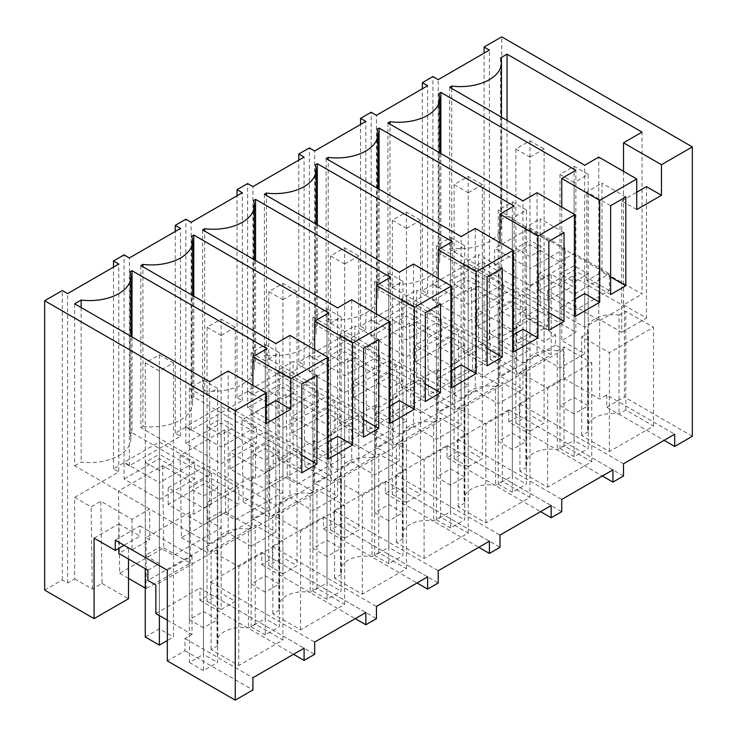 <?xml version="1.0" encoding="UTF-8"?>
<svg xmlns="http://www.w3.org/2000/svg" width="737" height="737" viewBox="0 0 737 737"><rect width="100%" height="100%" fill="white"/><g stroke="black" fill="none" stroke-linecap="round" stroke-linejoin="round"><path stroke-width="0.55" stroke-dasharray="3.69 2.76" d="M484.089 336.404L489.386 339.462L482.33 343.543L499.981 353.732L490.271 359.334L516.738 374.617L551.156 354.746L501.74 326.215L484.089 336.404L484.089 53.156M489.386 339.462L489.386 50.098M501.74 326.215L501.74 36.85M482.33 343.543L482.33 262.031L438.211 287.504L438.211 79.642M636.74 209.557L621.742 200.897L621.742 332.332L598.794 319.084L598.794 157.082M449.681 87.288L449.681 249.29L584.69 327.237L598.794 319.084M584.69 327.237L584.69 165.226M449.681 249.29L451.744 248.102A41.18 23.777 0 0 0 501.446 224.84A41.18 23.777 0 0 0 500.561 219.921L500.561 57.91M451.744 88.477L451.744 248.102M500.561 219.921L507.038 216.181L642.038 294.118L642.038 132.116M507.038 120.398L507.038 216.181M623.52 171.352L623.52 304.814L642.038 294.118M623.52 304.814L646.46 318.062L646.46 186.627M692.338 436.258L624.396 397.031L624.396 306.352L572.336 276.292L572.336 286.481L551.156 274.256L551.156 354.746M438.211 287.504L432.914 284.445L432.914 76.584M432.914 284.445L422.329 290.553L422.329 88.818M516.738 374.617L516.738 323.672L520.267 325.708L502.625 335.897L499.096 333.861L454.978 359.334L458.506 361.37L440.855 371.559L437.327 369.523L415.263 382.254L393.208 394.995L396.736 397.031L379.085 407.22L375.557 405.184L331.438 430.657L334.967 432.693L317.325 442.882L313.796 440.846L269.668 466.318L273.206 468.354L255.555 478.543L252.026 476.507L207.908 501.98L211.436 504.016L193.785 514.205L190.257 512.169L146.138 537.632L149.666 539.677L132.015 549.866L128.487 547.821L118.786 553.432M516.738 323.672L526.448 318.071L526.448 288.517L551.156 274.256M490.271 359.334L489.036 277.112L520.267 295.141L520.267 325.708M489.036 277.112L498.746 271.502L499.981 353.732M482.33 262.031L498.746 271.502M162.555 465.6L163.789 547.831L119.67 573.303L118.436 491.072L162.555 465.6L193.785 483.638L211.436 473.449L211.436 504.016M118.436 491.072L149.666 509.11L149.666 539.677M44.662 590.107L62.313 579.918L67.601 582.976L74.667 578.904L74.667 497.392L91.084 506.872L100.785 501.261L132.015 519.299L149.666 509.11M74.667 497.392L118.786 471.92L118.786 264.058M422.329 290.553L427.617 293.612L376.441 323.156L371.144 320.107L360.559 326.215L365.856 329.273L314.671 358.818L309.383 355.768L304.086 358.818L298.789 361.876L304.086 364.935L252.911 394.479L247.614 391.43L242.316 394.479L237.028 397.538L242.316 400.596L191.141 430.141L185.844 427.092L180.547 430.141L175.259 433.199L180.547 436.258L129.371 465.802L124.074 462.744L113.489 468.861L118.786 471.92M471.394 287.301L472.62 369.523L450.565 382.254L485.858 361.876L450.565 341.498L415.263 361.876L450.565 382.254L428.501 394.995L427.267 312.774L471.394 287.301L502.625 305.33L520.267 295.141M427.267 312.774L458.506 330.802L458.506 361.37M409.625 322.963L410.859 405.184L388.795 417.916L424.088 397.538L388.795 377.16L353.502 397.538L388.795 417.916L366.731 430.657L365.506 348.435L409.625 322.963L440.855 340.991L458.506 330.802M365.506 348.435L396.736 366.464L396.736 397.031M347.855 358.615L349.089 440.846L327.025 453.577L362.328 433.199L327.025 412.821L291.732 433.199L327.025 453.577L304.971 466.318L303.736 384.088L347.855 358.615L379.085 376.653L396.736 366.464M303.736 384.088L334.967 402.126L334.967 432.693M286.085 394.277L287.319 476.507L265.265 489.239L300.558 468.861L265.265 448.483L229.962 468.861L265.265 489.239L243.201 501.98L241.966 419.749L286.085 394.277L317.325 412.315L334.967 402.126M241.966 419.749L273.206 437.787L273.206 468.354M168.202 504.523L168.202 487.811L203.495 508.189L203.495 524.901L238.788 504.523L203.495 484.145L168.202 504.523L203.495 524.901L181.431 537.642L180.196 455.411L224.324 429.938L255.555 447.976L273.206 437.787M180.196 455.411L211.436 473.449M623.511 475.991L519.392 415.88L508.797 421.997L602.332 475.991M519.392 415.88L519.392 403.655L623.511 463.766M519.392 403.655L563.51 378.182L599.688 399.067L606.744 394.995L674.687 434.222M588.458 431.633L581.686 435.549L609.388 451.541L653.516 426.069L653.516 327.237L609.388 352.71L581.686 336.708L588.458 332.802L588.458 431.633A24.957 14.408 0 0 1 587.61 427.902A24.957 14.408 0 0 1 619.025 413.982L625.805 410.076L653.516 426.069M574.095 413.844L559.982 405.691L574.095 397.538L588.218 405.691L574.095 413.844L574.095 281.995L559.982 273.842L574.095 265.698L588.218 273.842L574.095 281.995M606.744 394.995L606.744 407.22L664.101 440.33M606.744 407.22L624.396 397.031M621.742 200.897L636.74 192.237M610.641 205.687L586.818 191.933L601.963 183.181L601.963 271.999L610.641 277.011M625.796 196.945L601.963 183.181M610.641 294.505L586.818 280.751L601.963 271.999M621.742 332.332L646.46 318.062M529.977 285.459L565.27 265.08L565.27 248.369L529.977 268.747L529.977 285.459L494.684 265.08L494.684 248.369L529.977 268.747M565.27 265.08L529.977 244.702L494.684 265.08M609.388 290.553L574.095 270.175L538.802 290.553L574.095 310.931L609.388 290.553L609.388 273.842L574.095 253.464L538.802 273.842L574.095 294.22L609.388 273.842M572.336 276.292L547.628 290.553L599.688 320.613L599.688 399.067M599.688 320.613L624.396 306.352M547.628 290.553L547.628 300.742L572.336 286.481M526.448 288.517L547.628 300.742M526.448 318.071L555.569 334.874L555.569 345.063L563.51 349.651L563.51 378.182M555.569 334.874L544.099 341.498L529.977 333.354L515.863 341.498L529.977 349.651L482.33 377.16L468.207 369.007L454.093 377.16L468.207 385.313L420.56 412.821L406.446 404.668L392.324 412.821L406.446 420.974L358.79 448.483L344.676 440.33L330.554 448.483L344.676 456.636L297.029 484.145L282.907 475.991L268.793 484.145L282.907 492.298L235.26 519.806L221.137 511.653L207.023 519.806L221.137 527.959L173.49 555.468L159.376 547.315L159.376 454.185L173.49 462.339L173.49 555.468M147.907 570.245L159.376 563.621L145.253 555.468L159.376 547.315M502.625 305.33L502.625 335.897M472.62 369.523L499.096 384.806L499.096 333.861M508.797 421.997L508.797 409.763L457.622 439.316L457.622 451.541L447.037 457.659L447.037 445.424L395.852 474.978L395.852 487.203L385.267 493.32L385.267 481.086L334.091 510.64L334.091 522.865L328.794 525.923L323.497 528.973L323.497 516.748L272.322 546.301L272.322 558.526L261.727 564.634L261.727 552.409L210.552 581.963L210.552 594.188L199.967 600.296L199.967 588.071L304.086 648.182M155.848 613.543L199.967 588.071M563.51 349.651L155.848 585.012M609.388 451.541L609.388 352.71M581.686 435.549L581.686 336.708M625.805 410.076L625.805 311.235L653.516 327.237M588.458 332.802A24.957 14.408 180 0 1 587.61 329.07A24.957 14.408 180 0 1 619.025 315.15L619.025 413.982M619.025 315.15L625.805 311.235M559.982 405.691L559.982 273.842M574.095 397.538L574.095 265.698M588.218 405.691L588.218 273.842M586.818 280.751L586.818 191.933M529.977 244.702L529.977 227.991L494.684 248.369M529.977 227.991L565.27 248.369M538.802 290.553L538.802 273.842M574.095 310.931L574.095 294.22M574.095 270.175L574.095 253.464M555.569 345.063L147.907 580.434M544.099 341.498L544.099 248.369L529.977 256.522L529.977 349.651M482.33 377.16L482.33 284.031L468.207 292.184L468.207 385.313M420.56 412.821L420.56 319.692L406.446 327.845L406.446 420.974M358.79 448.483L358.79 355.354L344.676 363.507L344.676 456.636M297.029 484.145L297.029 391.015L282.907 399.168L282.907 492.298M235.26 519.806L235.26 426.677L221.137 434.83L221.137 527.959M159.376 563.621L159.376 470.492L173.49 462.339M499.096 384.806L454.978 410.279L454.978 359.334M529.977 333.354L529.977 240.225L544.099 248.369M515.863 341.498L515.863 248.369L529.977 240.225M515.863 248.369L529.977 256.522M428.501 394.995L454.978 410.279M113.489 468.861L113.489 267.116M67.601 582.976L67.601 293.612M124.074 462.744L124.074 254.891M119.67 573.303L128.487 578.388M145.253 588.071L146.138 588.577L146.138 537.632M132.015 519.299L132.015 549.866M74.667 578.904L92.309 589.093L102.019 583.483L100.785 501.261M128.487 559.033L128.487 547.821M102.019 583.483L128.487 598.766M92.309 589.093L91.084 506.872M62.313 579.918L62.313 290.553M266.131 423.526L251.133 414.867L251.133 546.301L228.194 533.054L228.194 371.052M209.667 381.748L209.667 543.749L228.194 533.054M74.667 303.801L74.667 465.802L209.667 543.749M74.667 465.802L81.144 462.062A41.18 23.777 0 0 0 130.845 438.801A41.18 23.777 0 0 0 129.952 433.881L129.952 271.879M81.144 307.541L81.144 462.062M132.015 336.91L132.015 432.693L267.024 510.64L267.024 348.629M129.952 433.881L132.015 432.693M252.911 385.322L252.911 518.784L267.024 510.64M252.911 518.784L275.859 532.031L275.859 400.587M163.789 547.831L190.257 563.114L146.138 588.577M190.257 563.114L190.257 512.169M94.078 538.148L118.786 523.878L118.786 548.337M118.786 523.878L139.956 536.112L124.074 545.279M115.258 540.184L139.956 525.923L139.956 536.112M139.956 525.923L192.025 555.974L167.317 570.245M192.025 555.974L192.025 634.428L184.959 638.509L184.959 650.734L167.317 660.923M184.959 650.734L252.911 689.961M251.133 414.867L266.131 406.198M184.959 638.509L252.911 677.736M167.317 620.167L192.025 634.428M217.857 645.603L211.077 649.509L238.788 665.511L282.907 640.038L282.907 541.198L238.788 566.67L211.077 550.677L217.857 546.762L217.857 645.603A24.957 14.408 0 0 1 217.01 641.872A24.957 14.408 0 0 1 248.424 627.952L255.205 624.036L282.907 640.038M203.495 627.804L189.372 619.66L203.495 611.507L217.608 619.66L203.495 627.804L203.495 495.964L189.372 487.811L203.495 479.658L217.608 487.811L203.495 495.964M199.967 600.296L293.501 654.299M210.552 594.188L314.671 654.299M301.802 472.813L277.978 459.059L293.133 450.307L301.802 455.319M277.978 459.059L277.978 370.241L293.133 361.489L293.133 450.307M301.802 383.995L277.978 370.241M316.956 375.244L293.133 361.489M251.133 546.301L275.859 532.031M159.376 499.428L194.669 479.05L194.669 462.339L159.376 482.717L159.376 499.428L124.074 479.05L124.074 462.339L159.376 482.717M194.669 479.05L159.376 458.672L124.074 479.05M145.253 555.468L145.253 462.339L159.376 454.185M145.253 462.339L159.376 470.492M238.788 665.511L238.788 566.67M211.077 649.509L211.077 550.677M255.205 624.036L255.205 525.205L282.907 541.198M217.857 546.762A24.957 14.408 180 0 1 217.01 543.04A24.957 14.408 180 0 1 248.424 529.12L248.424 627.952M248.424 529.12L255.205 525.205M189.372 619.66L189.372 487.811M203.495 611.507L203.495 479.658M217.608 619.66L217.608 487.811M159.376 458.672L159.376 441.96L124.074 462.339M159.376 441.96L194.669 462.339M168.202 487.811L203.495 467.433L238.788 487.811L238.788 504.523M203.495 484.145L203.495 467.433M203.495 508.189L238.788 487.811M427.617 293.612L427.617 85.759M376.441 323.156L376.441 115.304M371.144 320.107L371.144 112.245M360.559 326.215L360.559 124.47M440.855 340.991L440.855 371.559M410.859 405.184L437.327 420.468L437.327 369.523M537.033 192.744L537.033 354.746L559.973 367.993L584.69 353.723L561.751 340.476L575.864 332.332L575.864 170.321M574.971 316.542L559.973 307.882L559.973 367.993M387.911 122.95L387.911 284.952L522.92 362.899L537.033 354.746M522.92 362.899L522.92 200.888M387.911 284.952L389.974 283.754L389.974 124.138M389.974 283.754A41.18 23.777 0 0 0 439.685 260.502A41.18 23.777 0 0 0 438.791 255.573L438.791 93.571M440.855 153.517L440.855 254.385L575.864 332.332M438.791 255.573L440.855 254.385M561.751 207.014L561.751 340.476M584.69 293.602L584.69 353.723M437.327 420.468L393.208 445.94L393.208 394.995M366.731 430.657L393.208 445.94M457.622 451.541L561.741 511.653M447.037 457.659L540.562 511.653M457.622 439.316L561.741 499.428M508.797 409.763L612.926 469.884M526.697 467.295L519.917 471.21L547.628 487.203L591.747 461.731L591.747 362.899L547.628 388.371L519.917 372.369L526.697 368.463L526.697 467.295A24.957 14.408 0 0 1 525.84 463.564A24.957 14.408 0 0 1 557.264 449.644L564.035 445.738L591.747 461.731M512.326 449.506L498.212 441.352L512.326 433.199L526.448 441.352L512.326 449.506L512.326 317.656L498.212 309.503L512.326 301.359L526.448 309.503L512.326 317.656M574.971 299.222L559.973 307.882M548.872 241.349L525.048 227.595L540.203 218.843L540.203 307.661L548.872 312.672M564.026 232.597L540.203 218.843M548.872 330.167L525.048 316.413L540.203 307.661M503.509 300.742L468.207 280.364L432.914 300.742L468.207 321.12L503.509 300.742L503.509 284.031L468.207 304.409L432.914 284.031L468.207 263.653L503.509 284.031M547.628 326.215L512.326 305.837L477.032 326.215L512.326 346.593L547.628 326.215L547.628 309.503L512.326 289.125L477.032 309.503L512.326 329.881L547.628 309.503M468.207 369.007L468.207 275.887L482.33 284.031M454.093 377.16L454.093 284.031L468.207 275.887M454.093 284.031L468.207 292.184M547.628 487.203L547.628 388.371M519.917 471.21L519.917 372.369M564.035 445.738L564.035 346.897L591.747 362.899M526.697 368.463A24.957 14.408 180 0 1 525.84 364.732A24.957 14.408 180 0 1 557.264 350.812L557.264 449.644M557.264 350.812L564.035 346.897M498.212 441.352L498.212 309.503M512.326 433.199L512.326 301.359M526.448 441.352L526.448 309.503M525.048 316.413L525.048 227.595M468.207 321.12L468.207 304.409M432.914 300.742L432.914 284.031M468.207 280.364L468.207 263.653M477.032 326.215L477.032 309.503M512.326 346.593L512.326 329.881M512.326 305.837L512.326 289.125M365.856 329.273L365.856 121.421M314.671 358.818L314.671 150.965M309.383 355.768L309.383 147.907M298.789 361.876L298.789 160.132M379.085 376.653L379.085 407.22M349.089 440.846L375.557 456.129L375.557 405.184M475.264 228.406L475.264 390.407L498.203 403.655L522.929 389.385L499.981 376.137L514.094 367.993L514.094 205.982M513.201 352.203L498.203 343.543L498.203 403.655M326.141 158.612L326.141 320.613L461.15 398.56L475.264 390.407M461.15 398.56L461.15 236.549M326.141 320.613L328.214 319.416L328.214 159.8M328.214 319.416A41.18 23.777 0 0 0 377.915 296.163A41.18 23.777 0 0 0 377.022 291.235L377.022 129.233M379.085 189.169L379.085 290.046L514.094 367.993M377.022 291.235L379.085 290.046M499.981 242.676L499.981 376.137M522.929 329.264L522.929 389.385M375.557 456.129L331.438 481.602L331.438 430.657M304.971 466.318L331.438 481.602M395.852 487.203L499.981 547.315M385.267 493.32L478.801 547.315M395.852 474.978L499.981 535.09M447.037 445.424L551.156 505.545M464.927 502.956L458.147 506.863L485.858 522.865L529.977 497.392L529.977 398.56L485.858 424.033L458.147 408.031L464.927 404.125L464.927 502.956A24.957 14.408 0 0 1 464.08 499.225A24.957 14.408 0 0 1 495.494 485.305L502.275 481.39L529.977 497.392M450.565 485.167L436.442 477.014L450.565 468.861L464.678 477.014L450.565 485.167L450.565 353.318L436.442 345.165L450.565 337.021L464.678 345.165L450.565 353.318M513.201 334.884L498.203 343.543M487.111 277.011L463.278 263.256L478.433 254.505L478.433 343.322L487.111 348.334M502.256 268.259L478.433 254.505M487.111 365.828L463.278 352.074L478.433 343.322M441.739 336.404L406.446 316.026L371.144 336.404L406.446 356.782L441.739 336.404L441.739 319.692L406.446 340.07L371.144 319.692L406.446 299.314L441.739 319.692M406.446 404.668L406.446 311.548L420.56 319.692M392.324 412.821L392.324 319.692L406.446 311.548M392.324 319.692L406.446 327.845M485.858 522.865L485.858 424.033M458.147 506.863L458.147 408.031M502.275 481.39L502.275 382.558L529.977 398.56M464.927 404.125A24.957 14.408 180 0 1 464.08 400.394A24.957 14.408 180 0 1 495.494 386.474L495.494 485.305M495.494 386.474L502.275 382.558M436.442 477.014L436.442 345.165M450.565 468.861L450.565 337.021M464.678 477.014L464.678 345.165M463.278 352.074L463.278 263.256M406.446 356.782L406.446 340.07M371.144 336.404L371.144 319.692M406.446 316.026L406.446 299.314M415.263 361.876L415.263 345.165L450.565 365.543L485.858 345.165L450.565 324.787L415.263 345.165M450.565 382.254L450.565 365.543M450.565 341.498L450.565 324.787M485.858 361.876L485.858 345.165M304.086 364.935L304.086 157.082M252.911 394.479L252.911 186.627M247.614 391.43L247.614 183.568M237.028 397.538L237.028 195.793M317.325 412.315L317.325 442.882M287.319 476.507L313.796 491.791L313.796 440.846M413.494 264.067L413.494 426.069L436.433 439.316L461.159 425.046L438.22 411.799L452.325 403.655L452.325 241.644M451.44 387.865L436.433 379.205L436.433 439.316M264.38 194.264L264.38 356.275L399.38 434.222L413.494 426.069M399.38 434.222L399.38 272.211M264.38 356.275L266.444 355.077L266.444 195.462M266.444 355.077A41.18 23.777 0 0 0 316.145 331.816A41.18 23.777 0 0 0 315.252 326.896L315.252 164.895M317.325 224.831L317.325 325.708L452.325 403.655M315.252 326.896L317.325 325.708M438.22 278.337L438.22 411.799M461.159 364.926L461.159 425.046M313.796 491.791L269.668 517.263L269.668 466.318M243.201 501.98L269.668 517.263M334.091 522.865L438.211 582.976M323.497 528.973L417.031 582.976M334.091 510.64L438.211 570.751M385.267 481.086L489.386 541.207M403.157 538.618L396.386 542.524L424.088 558.526L468.207 533.054L468.207 434.222L424.088 459.695L396.386 443.692L403.157 439.786L403.157 538.618A24.957 14.408 0 0 1 402.31 534.887A24.957 14.408 0 0 1 433.725 520.967L440.505 517.052L468.207 533.054M388.795 520.829L374.672 512.676L388.795 504.523L402.918 512.676L388.795 520.829L388.795 388.979L374.672 380.826L388.795 372.673L402.918 380.826L388.795 388.979M451.44 370.545L436.433 379.205M425.341 312.672L401.518 298.918L416.663 290.166L416.663 378.984L425.341 383.995M440.486 303.92L416.663 290.166M425.341 401.49L401.518 387.736L416.663 378.984M379.97 372.065L344.676 351.687L309.383 372.065L344.676 392.443L379.97 372.065L379.97 355.354L344.676 375.732L309.383 355.354L344.676 334.976L379.97 355.354M344.676 440.33L344.676 347.21L358.79 355.354M330.554 448.483L330.554 355.354L344.676 347.21M330.554 355.354L344.676 363.507M424.088 558.526L424.088 459.695M396.386 542.524L396.386 443.692M440.505 517.052L440.505 418.22L468.207 434.222M403.157 439.786A24.957 14.408 180 0 1 402.31 436.055A24.957 14.408 180 0 1 433.725 422.135L433.725 520.967M433.725 422.135L440.505 418.22M374.672 512.676L374.672 380.826M388.795 504.523L388.795 372.673M402.918 512.676L402.918 380.826M401.518 387.736L401.518 298.918M344.676 392.443L344.676 375.732M309.383 372.065L309.383 355.354M344.676 351.687L344.676 334.976M353.502 397.538L353.502 380.826L388.795 401.204L424.088 380.826L388.795 360.448L353.502 380.826M388.795 417.916L388.795 401.204M388.795 377.16L388.795 360.448M424.088 397.538L424.088 380.826M242.316 400.596L242.316 192.744M191.141 430.141L191.141 222.288M185.844 427.092L185.844 219.23M175.259 433.199L175.259 231.455M255.555 447.976L255.555 478.543M203.495 524.901L225.55 512.169L224.324 429.938M225.55 512.169L252.026 527.452L252.026 476.507M351.724 299.729L351.724 461.731L374.672 474.978L399.39 460.708L376.45 447.46L390.564 439.316L390.564 277.305M389.67 423.526L374.672 414.867L374.672 474.978M202.611 229.926L202.611 391.937L337.62 469.884L351.724 461.731M337.62 469.884L337.62 307.873M202.611 391.937L204.674 390.739L204.674 231.123M204.674 390.739A41.18 23.777 0 0 0 254.376 367.477A41.18 23.777 0 0 0 253.491 362.558L253.491 200.556M255.555 260.493L255.555 361.37L390.564 439.316M253.491 362.558L255.555 361.37M376.45 313.999L376.45 447.46M399.39 400.587L399.39 460.708M252.026 527.452L207.908 552.925L207.908 501.98M181.431 537.642L207.908 552.925M272.322 558.526L376.441 618.638M261.727 564.634L355.262 618.638M272.322 546.301L376.441 606.413M323.497 516.748L427.617 576.868M341.397 574.28L334.616 578.186L362.318 594.188L406.446 568.715L406.446 469.884L362.318 495.356L334.616 479.354L341.397 475.439L341.397 574.28A24.957 14.408 0 0 1 340.54 570.549A24.957 14.408 0 0 1 371.964 556.628L378.735 552.713L406.446 568.715M327.025 556.49L312.912 548.337L327.025 540.184L341.148 548.337L327.025 556.49L327.025 424.641L312.912 416.488L327.025 408.335L341.148 416.488L327.025 424.641M389.67 406.207L374.672 414.867M363.571 348.334L339.748 334.58L354.902 325.828L354.902 414.645L363.571 419.657M378.726 339.582L354.902 325.828M363.571 437.152L339.748 423.397L354.902 414.645M318.2 407.727L282.907 387.349L247.614 407.727L282.907 428.105L318.2 407.727L318.2 391.015L282.907 411.393L247.614 391.015L282.907 370.637L318.2 391.015M282.907 475.991L282.907 382.862L297.029 391.015M268.793 484.145L268.793 391.015L282.907 382.862M268.793 391.015L282.907 399.168M362.318 594.188L362.318 495.356M334.616 578.186L334.616 479.354M378.735 552.713L378.735 453.881L406.446 469.884M341.397 475.439A24.957 14.408 180 0 1 340.54 471.717A24.957 14.408 180 0 1 371.964 457.797L371.964 556.628M371.964 457.797L378.735 453.881M312.912 548.337L312.912 416.488M327.025 540.184L327.025 408.335M341.148 548.337L341.148 416.488M339.748 423.397L339.748 334.58M282.907 428.105L282.907 411.393M247.614 407.727L247.614 391.015M282.907 387.349L282.907 370.637M291.732 433.199L291.732 416.488L327.025 436.866L362.328 416.488L327.025 396.11L291.732 416.488M327.025 453.577L327.025 436.866M327.025 412.821L327.025 396.11M362.328 433.199L362.328 416.488M180.547 436.258L180.547 228.406M129.371 465.802L129.371 257.95M193.785 483.638L193.785 514.205M289.963 335.39L289.963 497.392L312.903 510.64L337.62 496.369L314.681 483.122L328.794 474.978L328.794 312.967M327.901 459.188L312.903 450.528L312.903 510.64M140.841 265.587L140.841 427.598L275.85 505.545L289.963 497.392M275.85 505.545L275.85 343.534M140.841 427.598L142.914 426.401L142.914 266.785M142.914 426.401A41.18 23.777 0 0 0 192.615 403.139A41.18 23.777 0 0 0 191.721 398.22L191.721 236.218M193.785 296.154L193.785 397.031L328.794 474.978M191.721 398.22L193.785 397.031M314.681 349.66L314.681 483.122M337.62 436.249L337.62 496.369M210.552 581.963L314.671 642.074M261.727 552.409L365.856 612.53M279.627 609.941L272.847 613.847L300.558 629.849L344.676 604.377L344.676 505.545L300.558 531.018L272.847 515.016L279.627 511.1L279.627 609.941A24.957 14.408 0 0 1 278.77 606.21A24.957 14.408 0 0 1 310.194 592.29L316.965 588.375L344.676 604.377M265.265 592.152L251.142 583.999L265.265 575.846L279.378 583.999L265.265 592.152L265.265 460.303L251.142 452.149L265.265 443.996L279.378 452.149L265.265 460.303M327.901 441.859L312.903 450.528M256.439 443.388L221.137 423.01L185.844 443.388L221.137 463.766L256.439 443.388L256.439 426.677L221.137 447.055L185.844 426.677L221.137 406.299L256.439 426.677M221.137 511.653L221.137 418.524L235.26 426.677M207.023 519.806L207.023 426.677L221.137 418.524M207.023 426.677L221.137 434.83M300.558 629.849L300.558 531.018M272.847 613.847L272.847 515.016M316.965 588.375L316.965 489.543L344.676 505.545M279.627 511.1A24.957 14.408 180 0 1 278.77 507.378A24.957 14.408 180 0 1 310.194 493.458L310.194 592.29M310.194 493.458L316.965 489.543M251.142 583.999L251.142 452.149M265.265 575.846L265.265 443.996M279.378 583.999L279.378 452.149M221.137 463.766L221.137 447.055M185.844 443.388L185.844 426.677M221.137 423.01L221.137 406.299M229.962 468.861L229.962 452.149L265.265 472.528L300.558 452.149L265.265 431.771L229.962 452.149M265.265 489.239L265.265 472.528M265.265 448.483L265.265 431.771M300.558 468.861L300.558 452.149M574.095 182.555L559.982 174.402L574.095 166.249L588.218 174.402L574.095 182.555L574.095 456.636L588.218 448.483L588.218 174.402M574.095 166.249L574.095 440.33L588.218 448.483M559.982 174.402L559.982 448.483L574.095 440.33M559.982 448.483L574.095 456.636M512.326 218.216L498.212 210.063L512.326 201.91L526.448 210.063L512.326 218.216L512.326 492.298L526.448 484.145L526.448 210.063M512.326 201.91L512.326 475.991L526.448 484.145M498.212 210.063L498.212 484.145L512.326 475.991M498.212 484.145L512.326 492.298M450.565 253.878L436.442 245.725L450.565 237.572L464.678 245.725L450.565 253.878L450.565 527.959L464.678 519.806L464.678 245.725M450.565 237.572L450.565 511.653L464.678 519.806M436.442 245.725L436.442 519.806L450.565 511.653M436.442 519.806L450.565 527.959M388.795 289.53L374.672 281.387L388.795 273.234L402.918 281.387L388.795 289.53L388.795 563.621L402.918 555.468L402.918 281.387M388.795 273.234L388.795 547.315L402.918 555.468M374.672 281.387L374.672 555.468L388.795 547.315M374.672 555.468L388.795 563.621M327.025 325.192L312.912 317.048L327.025 308.895L341.148 317.048L327.025 325.192L327.025 599.282L341.148 591.129L341.148 317.048M327.025 308.895L327.025 582.976L341.148 591.129M312.912 317.048L312.912 591.129L327.025 582.976M312.912 591.129L327.025 599.282M265.265 360.854L251.142 352.71L265.265 344.557L279.378 352.71L265.265 360.854L265.265 634.944L279.378 626.791L279.378 352.71M265.265 344.557L265.265 618.638L279.378 626.791M251.142 352.71L251.142 626.791L265.265 618.638M251.142 626.791L265.265 634.944M203.495 396.515L189.372 388.371L203.495 380.218L217.608 388.371L203.495 396.515L203.495 670.606L217.608 662.452L217.608 388.371M203.495 380.218L203.495 654.299L217.608 662.452M189.372 388.371L189.372 662.452L203.495 654.299M189.372 662.452L203.495 670.606M529.977 157.082L544.099 148.929L544.099 423.01L529.977 431.163L529.977 157.082L515.863 148.929L529.977 140.776L544.099 148.929M529.977 140.776L529.977 414.867L544.099 423.01M515.863 148.929L515.863 423.01L529.977 414.867M515.863 423.01L529.977 431.163M468.207 192.744L482.33 184.591L482.33 458.672L468.207 466.825L468.207 192.744L454.093 184.591L468.207 176.438L482.33 184.591M468.207 176.438L468.207 450.519L482.33 458.672M454.093 184.591L454.093 458.672L468.207 450.519M454.093 458.672L468.207 466.825M406.446 228.406L420.56 220.252L420.56 494.334L406.446 502.487L406.446 228.406L392.324 220.252L406.446 212.099L420.56 220.252M406.446 212.099L406.446 486.18L420.56 494.334M392.324 220.252L392.324 494.334L406.446 486.18M392.324 494.334L406.446 502.487M344.676 264.067L358.79 255.914L358.79 529.995L344.676 538.148L344.676 264.067L330.554 255.914L344.676 247.761L358.79 255.914M344.676 247.761L344.676 521.842L358.79 529.995M330.554 255.914L330.554 529.995L344.676 521.842M330.554 529.995L344.676 538.148M282.907 299.719L297.029 291.576L297.029 565.657L282.907 573.81L282.907 299.719L268.793 291.576L282.907 283.423L297.029 291.576M282.907 283.423L282.907 557.504L297.029 565.657M268.793 291.576L268.793 565.657L282.907 557.504M268.793 565.657L282.907 573.81M221.137 335.381L235.26 327.237L235.26 601.318L221.137 609.471L221.137 335.381L207.023 327.237L221.137 319.084L235.26 327.237M221.137 319.084L221.137 593.165L235.26 601.318M207.023 327.237L207.023 601.318L221.137 593.165M207.023 601.318L221.137 609.471M173.49 362.899L159.376 354.746L145.253 362.899L159.376 371.043L173.49 362.899L173.49 636.98L167.317 640.545M159.376 371.043L159.376 615.579M159.376 354.746L159.376 628.827L173.49 636.98M145.253 362.899L145.253 568.715M145.253 636.98L159.376 628.827M501.446 224.84L501.446 117.174M587.61 329.07L587.61 427.902M130.845 438.801L130.845 336.238M217.01 543.04L217.01 641.872M439.685 260.502L439.685 152.835M525.84 364.732L525.84 463.564M377.915 296.163L377.915 188.497M464.08 400.394L464.08 499.225M316.145 331.816L316.145 224.159M402.31 436.055L402.31 534.887M254.376 367.477L254.376 259.82M340.54 471.717L340.54 570.549M192.615 403.139L192.615 295.482M278.77 507.378L278.77 606.21"/><path stroke-width="1.11" d="M484.089 53.156L484.089 47.039L489.386 50.098L438.211 79.642L432.914 76.584L422.329 82.701L427.617 85.759L376.441 115.304L371.144 112.245L360.559 118.362L365.856 121.421L314.671 150.965L309.383 147.907L298.789 154.024L304.086 157.082L252.911 186.627L247.614 183.568L237.028 189.685L242.316 192.744L191.141 222.288L185.844 219.23L175.259 225.347L180.547 228.406L129.371 257.95L124.074 254.891L113.489 261.009L118.786 264.058L67.601 293.612L62.313 290.553L44.662 300.742L235.26 410.785L266.131 392.959L228.194 371.052L209.667 381.748L74.667 303.801L81.144 300.06A41.18 23.777 0 0 0 130.845 276.799A41.18 23.777 0 0 0 129.952 271.879L132.015 270.682L267.024 348.629L252.911 356.772L290.857 378.68L290.857 409.247L275.859 400.587L266.131 406.198M661.457 164.72L661.457 195.287L636.74 209.557L636.74 178.99L598.794 157.082L584.69 165.226L449.681 87.288L451.744 86.091A41.18 23.777 0 0 0 501.446 62.829A41.18 23.777 0 0 0 500.561 57.91L507.038 54.169L642.038 132.116L623.52 142.812L661.457 164.72L692.338 146.893L501.74 36.85L484.089 47.039M636.74 178.99L599.697 200.381L599.697 302.271L574.971 316.542L574.971 214.651L537.927 236.043L537.927 337.933L513.201 352.203L513.201 250.313L476.157 271.695L476.157 373.585L451.44 387.865L451.44 285.974L414.387 307.357L414.387 409.247L389.67 423.526L389.67 321.636L352.627 343.018L352.627 444.908L327.901 459.188L327.901 357.298L290.857 378.68M142.914 266.785L142.914 264.399L140.841 265.587L275.85 343.534L289.963 335.39L327.901 357.298M142.914 264.399A41.18 23.777 0 0 0 192.615 241.137A41.18 23.777 0 0 0 191.721 236.218L193.785 235.02L328.794 312.967L314.681 321.111L352.627 343.018M204.674 231.123L204.674 228.737L202.611 229.926L337.62 307.873L351.724 299.729L389.67 321.636M204.674 228.737A41.18 23.777 0 0 0 254.376 205.476A41.18 23.777 0 0 0 253.491 200.556L255.555 199.359L390.564 277.305L376.45 285.459L414.387 307.357M266.444 195.462L266.444 193.076L264.38 194.264L399.38 272.211L413.494 264.067L451.44 285.974M266.444 193.076A41.18 23.777 0 0 0 316.145 169.814A41.18 23.777 0 0 0 315.252 164.895L317.325 163.706L452.325 241.644L438.22 249.797L476.157 271.695M328.214 159.8L328.214 157.414L326.141 158.612L461.15 236.549L475.264 228.406L513.201 250.313M328.214 157.414A41.18 23.777 0 0 0 377.915 134.152A41.18 23.777 0 0 0 377.022 129.233L379.085 128.045L514.094 205.982L499.981 214.135L537.927 236.043M389.974 124.138L389.974 121.752L387.911 122.95L522.92 200.888L537.033 192.744L574.971 214.651M389.974 121.752A41.18 23.777 0 0 0 439.685 98.491A41.18 23.777 0 0 0 438.791 93.571L440.855 92.383L575.864 170.321L561.751 178.474L599.697 200.381M266.131 392.959L266.131 423.526L290.857 409.247M664.101 440.33L674.687 446.447L674.687 434.222L623.511 463.766L623.511 475.991L612.926 482.109L612.926 469.884L561.741 499.428L561.741 511.653L551.156 517.77L551.156 505.545L499.981 535.09L499.981 547.315L489.386 553.432L489.386 541.207L438.211 570.751L438.211 582.976L427.617 589.093L427.617 576.868L376.441 606.413L376.441 618.638L365.856 624.755L365.856 612.53L314.671 642.074L314.671 654.299L304.086 660.416L304.086 648.182L252.911 677.736L252.911 689.961L235.26 700.15L235.26 410.785M674.687 446.447L692.338 436.258L692.338 146.893M625.796 285.763L625.796 196.945L610.641 205.687L610.641 294.505L625.796 285.763L610.641 277.011M309.383 379.619L316.956 375.244L316.956 464.061L301.802 472.813L301.802 383.995L309.383 379.619M440.486 303.92L440.486 392.738L425.341 401.49L425.341 312.672L440.486 303.92M548.872 330.167L548.872 241.349L564.026 232.597L564.026 321.415L548.872 330.167M487.111 365.828L487.111 277.011L502.256 268.259L502.256 357.077L487.111 365.828M363.571 437.152L363.571 348.334L378.726 339.582L378.726 428.4L363.571 437.152M451.744 86.091L451.744 88.477M507.038 54.169L507.038 120.398M623.52 142.812L623.52 171.352M661.457 195.287L646.46 186.627L636.74 192.237M422.329 88.818L422.329 82.701M602.332 475.991L612.926 482.109M118.786 548.337L118.786 553.432L147.907 570.245L147.907 580.434L155.848 585.012L155.848 613.543L167.317 620.167M113.489 267.116L113.489 261.009M128.487 578.388L145.253 588.071M235.26 700.15L167.317 660.923L167.317 570.245L115.258 540.184L115.258 550.373L94.078 538.148L94.078 618.638L128.487 598.766L128.487 559.033M94.078 618.638L44.662 590.107L44.662 300.742M81.144 300.06L81.144 307.541M132.015 270.682L132.015 336.91M252.911 356.772L252.911 385.322M124.074 545.279L115.258 550.373M293.501 654.299L304.086 660.416M316.956 464.061L301.802 455.319M360.559 124.47L360.559 118.362M440.855 92.383L440.855 153.517M561.751 178.474L561.751 207.014M599.697 302.271L584.69 293.602L574.971 299.222M540.562 511.653L551.156 517.77M564.026 321.415L548.872 312.672M298.789 160.132L298.789 154.024M379.085 128.045L379.085 189.169M499.981 214.135L499.981 242.676M537.927 337.933L522.929 329.264L513.201 334.884M478.801 547.315L489.386 553.432M502.256 357.077L487.111 348.334M237.028 195.793L237.028 189.685M317.325 163.706L317.325 224.831M438.22 249.797L438.22 278.337M476.157 373.585L461.159 364.926L451.44 370.545M417.031 582.976L427.617 589.093M440.486 392.738L425.341 383.995M175.259 231.455L175.259 225.347M255.555 199.359L255.555 260.493M376.45 285.459L376.45 313.999M414.387 409.247L399.39 400.587L389.67 406.207M355.262 618.638L365.856 624.755M378.726 428.4L363.571 419.657M193.785 235.02L193.785 296.154M314.681 321.111L314.681 349.66M352.627 444.908L337.62 436.249L327.901 441.859M159.376 615.579L159.376 645.133L167.317 640.545M145.253 568.715L145.253 636.98L159.376 645.133M501.446 117.174L501.446 62.829M130.845 336.238L130.845 276.799M439.685 152.835L439.685 98.491M377.915 188.497L377.915 134.152M316.145 224.159L316.145 169.814M254.376 259.82L254.376 205.476M192.615 295.482L192.615 241.137"/></g></svg>
